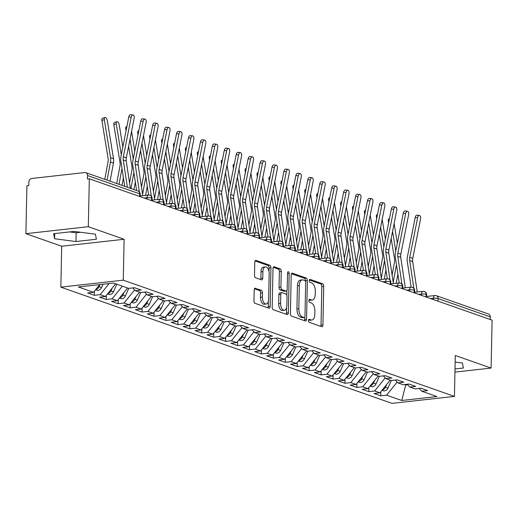 <?xml version="1.0" encoding="UTF-8"?>
<svg xmlns="http://www.w3.org/2000/svg" width="518" height="518" viewBox="0 0 518 518"><rect width="100%" height="100%" fill="white"/><g stroke="black" fill="none" stroke-linecap="round" stroke-linejoin="round"><path stroke-width="0.78" d="M308.456 320.551A1.535 0.809 83.6 0 0 309.246 322.338L321.691 326.709A2.195 1.153 83.6 0 0 321.982 326.741A2.195 1.153 83.6 0 0 322.908 324.974L323.718 286.331A2.195 1.153 83.6 0 0 322.591 283.773L310.146 279.403A1.535 0.809 83.6 0 0 309.945 279.377A1.535 0.809 83.6 0 0 309.291 280.62A1.535 0.809 83.6 0 0 310.081 282.407L311.694 282.977A7.025 3.691 83.6 0 1 315.3 291.161L315.229 294.379A7.025 3.691 83.6 0 1 312.263 300.045A7.025 3.691 83.6 0 1 311.337 299.935L309.725 299.372A1.535 0.809 83.6 0 0 309.524 299.346A1.535 0.809 83.6 0 0 308.877 300.582A1.535 0.809 83.6 0 0 309.66 302.376L311.273 302.939A7.025 3.691 83.6 0 1 314.879 311.124L314.814 314.348A7.025 3.691 83.6 0 1 311.842 320.014A7.025 3.691 83.6 0 1 310.917 319.897L309.311 319.334A1.535 0.809 83.6 0 0 309.104 319.308A1.535 0.809 83.6 0 0 308.456 320.551M255.413 288.202A2.195 1.153 83.6 0 0 255.121 288.163A2.195 1.153 83.6 0 0 254.196 289.938L253.969 300.777A2.195 1.153 83.6 0 0 255.096 303.334L268.92 308.191A2.195 1.153 83.6 0 0 269.205 308.223A2.195 1.153 83.6 0 0 270.137 306.455L270.946 267.806A2.195 1.153 83.6 0 0 269.82 265.248L255.996 260.399A2.195 1.153 83.6 0 0 255.704 260.366A2.195 1.153 83.6 0 0 254.778 262.134L254.506 275.233A2.195 1.153 83.6 0 0 255.633 277.79L261.545 279.862A2.195 1.153 83.6 0 0 261.836 279.901A2.195 1.153 83.6 0 0 262.762 278.127L262.898 271.633A5.873 3.089 83.6 0 1 265.378 266.899A5.873 3.089 83.6 0 1 269.166 273.834L268.635 299.274A5.873 3.089 83.6 0 1 266.155 304.014A5.873 3.089 83.6 0 1 262.367 297.073L262.458 292.838A2.195 1.153 83.6 0 0 261.331 290.274L254.85 288.267M454.946 372.099L491.096 368.065L492.1 320.163L89.323 178.801L87.432 179.014L87.503 175.511A3.354 2.765 -70.7 0 0 85.774 172.662A3.354 2.765 -70.7 0 0 84.732 172.552L31.773 178.464A3.354 2.765 -70.7 0 0 28.866 182.064L28.794 185.567L26.904 185.774L25.9 233.676L61.7 246.238L60.846 287.14L123.265 280.167L124.119 239.271L88.319 226.703L89.323 178.801M491.096 368.065L455.296 355.497L454.435 396.399L123.265 280.167M290.404 313.565A2.195 1.153 83.6 0 0 291.53 316.122L305.348 320.972A2.195 1.153 83.6 0 0 305.639 321.011A2.195 1.153 83.6 0 0 306.565 319.237L307.375 280.594A2.195 1.153 83.6 0 0 306.248 278.036L292.424 273.187A2.195 1.153 83.6 0 0 292.139 273.148A2.195 1.153 83.6 0 0 291.213 274.922L290.404 313.565M287.134 314.581L273.31 309.732A2.195 1.153 83.6 0 1 272.183 307.174L272.992 268.525A2.195 1.153 83.6 0 1 273.925 266.757A2.195 1.153 83.6 0 1 274.21 266.789L280.128 268.868A2.195 1.153 83.6 0 1 281.255 271.426L280.924 287.095A2.195 1.153 83.6 0 0 282.051 289.659L285.975 291.032A2.195 1.153 83.6 0 0 286.266 291.071A2.195 1.153 83.6 0 0 287.192 289.297L287.535 272.98A1.535 0.809 83.6 0 1 288.183 271.743A1.535 0.809 83.6 0 1 289.173 273.556L288.351 312.846A2.195 1.153 83.6 0 1 287.425 314.614A2.195 1.153 83.6 0 1 287.134 314.581M60.846 287.14L392.016 403.373L454.435 396.399M405.859 384.401L401.761 400.485L436.939 396.555L421.781 391.239L427.648 390.585L420.966 388.241L415.099 388.895L409.848 387.05L415.714 386.396L409.032 384.052L403.166 384.706L397.915 382.86L403.781 382.206L397.099 379.862L391.232 380.516L385.981 378.671L391.848 378.017L385.159 375.673L379.299 376.327L374.048 374.482L379.908 373.828L373.225 371.484L367.366 372.138L362.114 370.299L367.974 369.638L361.292 367.294L355.432 367.948L350.181 366.109L356.041 365.455L349.359 363.105L343.499 363.759L338.248 361.92L344.107 361.266L337.425 358.916L331.559 359.576L326.308 357.731L332.174 357.077L325.492 354.733L319.625 355.387L314.374 353.541L320.241 352.887L313.558 350.544L307.692 351.198L302.441 349.352L308.307 348.698L301.625 346.354L295.759 347.008L290.507 345.163L296.374 344.509L289.691 342.165L283.825 342.819L278.574 340.98L284.44 340.32L277.752 337.976L271.892 338.63L266.64 336.791L272.5 336.137L265.818 333.786L259.958 334.44L254.707 332.601L260.567 331.947L253.885 329.597L248.025 330.257L242.774 328.412L248.634 327.758L241.951 325.414L236.085 326.068L230.84 324.223L236.7 323.569L230.018 321.225L224.152 321.879L218.9 320.033L224.767 319.379L218.084 317.035L212.218 317.689L206.967 315.844L212.833 315.19L206.151 312.846L200.285 313.5L195.033 311.661L200.9 311.001L194.218 308.657L188.351 309.311L183.1 307.472L188.966 306.818L182.278 304.467L176.418 305.121L171.167 303.283L177.026 302.629L170.344 300.278L164.484 300.939L159.233 299.093L165.093 298.439L158.411 296.095L152.551 296.749L147.3 294.904L153.16 294.25L146.477 291.906L140.618 292.56L135.366 290.715L141.226 290.061L134.544 287.717L128.678 288.371L113.526 283.048L78.341 286.978L93.499 292.301L99.728 284.596M401.761 400.485L386.603 395.169L397.176 382.07M380.827 391.699L380.736 395.823L386.603 395.169M380.736 395.823L374.054 393.479L379.921 392.825L374.669 390.98L385.243 377.887M368.894 387.516L368.803 391.634L374.669 390.98M368.803 391.634L362.121 389.29L367.987 388.636L362.736 386.791L373.31 373.698M356.96 383.326L356.87 387.445L362.736 386.791M356.87 387.445L350.187 385.101L356.054 384.447L350.803 382.601L361.376 369.509M345.02 379.137L344.936 383.255L350.803 382.601M344.936 383.255L338.254 380.911L344.114 380.257L338.869 378.412L349.443 365.32M333.087 374.948L333.003 379.072L338.869 378.412M333.003 379.072L326.321 376.722L332.18 376.068L326.929 374.229L337.509 361.13M321.154 370.758L321.069 374.883L326.929 374.229M321.069 374.883L314.387 372.533L320.247 371.879L314.996 370.04L325.576 356.941M309.22 366.569L309.136 370.694L314.996 370.04M309.136 370.694L302.454 368.35L308.314 367.689L303.062 365.85L313.643 352.752M297.287 362.38L297.202 366.504L303.062 365.85M297.202 366.504L290.514 364.16L296.38 363.506L291.129 361.661L301.709 348.569M285.353 358.191L285.263 362.315L291.129 361.661M285.263 362.315L278.58 359.971L284.447 359.317L279.196 357.472L289.769 344.379M273.42 354.008L273.329 358.126L279.196 357.472M273.329 358.126L266.647 355.782L272.513 355.128L267.262 353.282L277.836 340.19M261.486 349.818L261.396 353.936L267.262 353.282M261.396 353.936L254.714 351.592L260.58 350.939L255.329 349.093L265.902 336.001M249.546 345.629L249.462 349.754L255.329 349.093M249.462 349.754L242.78 347.403L248.646 346.749L243.395 344.91L253.969 331.811M237.613 341.44L237.529 345.564L243.395 344.91M237.529 345.564L230.847 343.214L236.707 342.56L231.455 340.721L242.035 327.622M225.68 337.25L225.595 341.375L231.455 340.721M225.595 341.375L218.913 339.031L224.773 338.371L219.522 336.532L230.102 323.433M213.746 333.061L213.662 337.186L219.522 336.532M213.662 337.186L206.98 334.842L212.84 334.188L207.589 332.342L218.169 319.25M201.813 328.872L201.729 332.996L207.589 332.342M201.729 332.996L195.046 330.652L200.906 329.998L195.655 328.153L206.235 315.061M189.879 324.689L189.795 328.807L195.655 328.153M189.795 328.807L183.107 326.463L188.973 325.809L183.722 323.964L194.295 310.871M177.946 320.5L177.855 324.618L183.722 323.964M177.855 324.618L171.173 322.274L177.039 321.62L171.788 319.774L182.362 306.682M166.013 316.31L165.922 320.435L171.788 319.774M165.922 320.435L159.24 318.084L165.106 317.43L159.855 315.585L170.428 302.493M154.079 312.121L153.988 316.245L159.855 315.585M153.988 316.245L147.306 313.895L153.173 313.241L147.921 311.402L158.495 298.303M142.139 307.932L142.055 312.056L147.921 311.402M142.055 312.056L135.373 309.712L141.239 309.052L135.988 307.213L146.562 294.114M130.206 303.742L130.122 307.867L135.988 307.213M130.122 307.867L123.439 305.523L129.299 304.869L124.048 303.024L134.628 289.931M118.272 299.553L118.188 303.678L124.048 303.024M118.188 303.678L111.506 301.334L117.366 300.68L112.115 298.834L122.358 286.15M106.339 295.37L106.255 299.488L112.115 298.834M106.255 299.488L99.573 297.144L105.432 296.49L100.181 294.645L109.156 283.54M94.406 291.181L94.321 295.299L100.181 294.645M94.321 295.299L87.633 292.955L93.499 292.301M135.366 290.715L132.75 287.917M147.3 294.904L144.684 292.107M105.432 296.49L115.676 283.806M159.233 299.093L156.617 296.296M117.366 300.68L127.609 287.995M171.167 303.283L168.551 300.479M129.299 304.869L139.543 292.184M183.1 307.472L180.484 304.668M141.239 309.052L151.483 296.374M195.033 311.661L192.418 308.857M153.173 313.241L163.416 300.563M206.967 315.844L204.351 313.047M165.106 317.43L175.349 304.746M218.9 320.033L216.284 317.236M177.039 321.62L187.283 308.935M230.84 324.223L228.224 321.425M188.973 325.809L199.216 313.125M242.774 328.412L240.158 325.615M200.906 329.998L211.15 317.314M254.707 332.601L252.091 329.798M212.84 334.188L223.083 321.503M266.64 336.791L264.025 333.987M224.773 338.371L235.017 325.692M278.574 340.98L275.958 338.176M236.707 342.56L246.95 329.882M290.507 345.163L287.891 342.366M248.646 346.749L258.89 334.071M302.441 349.352L299.825 346.555M260.58 350.939L270.823 338.254M314.374 353.541L311.758 350.744M272.513 355.128L282.757 342.443M326.308 357.731L323.698 354.934M284.447 359.317L294.69 346.633M338.248 361.92L335.632 359.116M296.38 363.506L306.624 350.822M350.181 366.109L347.565 363.306M308.314 367.689L318.557 355.011M362.114 370.299L359.498 367.495M320.247 371.879L330.49 359.201M374.048 374.482L371.432 371.684M332.18 376.068L342.424 363.39M385.981 378.671L383.365 375.874M344.114 380.257L354.357 367.573M397.915 382.86L395.299 380.063M356.054 384.447L366.297 371.762M409.848 387.05L407.232 384.252M367.987 388.636L378.231 375.951M490.229 319.502L490.281 316.874L438.099 298.562L438.047 301.191M426.586 296.471L434.887 295.545A3.354 1.761 83.6 0 1 435.334 295.597A3.354 2.765 109.3 0 1 436.376 295.713L488.558 314.025A3.354 2.765 109.3 0 1 490.281 316.874M421.781 391.239L419.166 388.435M379.921 392.825L390.164 380.141M88.319 226.703L25.9 233.676M455.011 368.971L463.357 368.039L462.406 362.982L455.16 362.043M61.7 246.238L124.119 239.271M75.958 241.53L96.38 239.245L95.429 234.188L74.061 231.416L53.639 233.696L54.591 238.753L75.958 241.53L76.14 232.776L80.672 232.271M404.577 384.544L405.853 384.991L407.731 384.783M426.049 296.982L426.107 294.353A3.354 2.765 -70.7 0 0 424.378 291.504A3.354 2.765 -70.7 0 0 424.248 291.459L422.953 291.349A3.354 1.761 83.6 0 0 421.535 294.056L418.641 294.379M414.115 292.793L414.173 290.164A3.354 2.765 -70.7 0 0 412.445 287.315A3.354 2.765 -70.7 0 0 412.315 287.27L411.02 287.166A3.354 1.761 83.6 0 0 409.602 289.873L406.708 290.19M402.182 288.604L402.24 285.975A3.354 2.765 -70.7 0 0 400.511 283.126A3.354 2.765 -70.7 0 0 400.382 283.081L399.087 282.977A3.354 1.761 83.6 0 0 397.669 285.683L394.774 286.007M390.248 284.414L390.307 281.786A3.354 2.765 -70.7 0 0 388.578 278.937A3.354 2.765 -70.7 0 0 388.448 278.898L387.153 278.788A3.354 1.761 83.6 0 0 385.735 281.494L382.841 281.818M378.315 280.225L378.367 277.596A3.354 2.765 -70.7 0 0 376.644 274.747A3.354 2.765 -70.7 0 0 376.515 274.708L375.22 274.598A3.354 1.761 83.6 0 0 373.802 277.305L370.907 277.629M366.381 276.042L366.433 273.407A3.354 2.765 -70.7 0 0 364.711 270.558A3.354 2.765 -70.7 0 0 364.581 270.519L363.286 270.409A3.354 1.761 83.6 0 0 361.868 273.115L358.974 273.439M354.448 271.853L354.5 269.218A3.354 2.765 -70.7 0 0 352.777 266.369A3.354 2.765 -70.7 0 0 352.648 266.33L351.353 266.22A3.354 1.761 83.6 0 0 349.935 268.926L347.041 269.25M342.515 267.664L342.566 265.028A3.354 2.765 -70.7 0 0 340.838 262.179A3.354 2.765 -70.7 0 0 340.714 262.14L339.42 262.03A3.354 1.761 83.6 0 0 338.001 264.737L335.107 265.061M330.575 263.474L330.633 260.845A3.354 2.765 -70.7 0 0 328.904 257.996A3.354 2.765 -70.7 0 0 328.781 257.951L327.48 257.847A3.354 1.761 83.6 0 0 326.068 260.554L323.167 260.871M318.641 259.285L318.7 256.656A3.354 2.765 -70.7 0 0 316.971 253.807A3.354 2.765 -70.7 0 0 316.841 253.762L315.546 253.658A3.354 1.761 83.6 0 0 314.128 256.365L311.234 256.688M306.708 255.096L306.766 252.467A3.354 2.765 -70.7 0 0 305.037 249.618A3.354 2.765 -70.7 0 0 304.908 249.579L303.613 249.469A3.354 1.761 83.6 0 0 302.195 252.175L299.3 252.499M294.774 250.906L294.833 248.277A3.354 2.765 -70.7 0 0 293.104 245.428A3.354 2.765 -70.7 0 0 292.974 245.39L291.679 245.279A3.354 1.761 83.6 0 0 290.261 247.986L287.367 248.31M282.841 246.717L282.893 244.088A3.354 2.765 -70.7 0 0 281.17 241.239A3.354 2.765 -70.7 0 0 281.041 241.2L279.746 241.09A3.354 1.761 83.6 0 0 278.328 243.797L275.434 244.12M270.908 242.534L270.959 239.899A3.354 2.765 -70.7 0 0 269.237 237.05A3.354 2.765 -70.7 0 0 269.107 237.011L267.812 236.901A3.354 1.761 83.6 0 0 266.394 239.607L263.5 239.931M258.974 238.345L259.026 235.709A3.354 2.765 -70.7 0 0 257.304 232.86A3.354 2.765 -70.7 0 0 257.174 232.822L255.879 232.711A3.354 1.761 83.6 0 0 254.461 235.418L251.567 235.742M247.041 234.155L247.092 231.527A3.354 2.765 -70.7 0 0 245.37 228.678A3.354 2.765 -70.7 0 0 245.241 228.632L243.946 228.522A3.354 1.761 83.6 0 0 242.528 231.229L239.633 231.552M235.101 229.966L235.159 227.337A3.354 2.765 -70.7 0 0 233.43 224.488A3.354 2.765 -70.7 0 0 233.307 224.443L232.012 224.339A3.354 1.761 83.6 0 0 230.594 227.046L227.7 227.37M223.167 225.777L223.226 223.148A3.354 2.765 -70.7 0 0 221.497 220.299A3.354 2.765 -70.7 0 0 221.367 220.26L220.072 220.15A3.354 1.761 83.6 0 0 218.654 222.857L215.76 223.18M211.234 221.587L211.292 218.959A3.354 2.765 -70.7 0 0 209.563 216.11A3.354 2.765 -70.7 0 0 209.434 216.071L208.139 215.961A3.354 1.761 83.6 0 0 206.721 218.667L203.827 218.991M199.3 217.398L199.359 214.769A3.354 2.765 -70.7 0 0 197.63 211.92A3.354 2.765 -70.7 0 0 197.5 211.881L196.205 211.771A3.354 1.761 83.6 0 0 194.787 214.478L191.893 214.802M187.367 213.215L187.425 210.58A3.354 2.765 -70.7 0 0 185.697 207.731A3.354 2.765 -70.7 0 0 185.567 207.692L184.272 207.582A3.354 1.761 83.6 0 0 182.854 210.289L179.96 210.612M175.434 209.026L175.485 206.391A3.354 2.765 -70.7 0 0 173.763 203.542A3.354 2.765 -70.7 0 0 173.634 203.503L172.339 203.393A3.354 1.761 83.6 0 0 170.921 206.099L168.026 206.423M163.5 204.837L163.552 202.208A3.354 2.765 -70.7 0 0 161.83 199.359A3.354 2.765 -70.7 0 0 161.7 199.313L160.405 199.203A3.354 1.761 83.6 0 0 158.987 201.91L156.093 202.234M151.567 200.647L151.619 198.018A3.354 2.765 -70.7 0 0 149.896 195.169A3.354 2.765 -70.7 0 0 149.767 195.124L148.472 195.021A3.354 1.761 83.6 0 0 147.054 197.727L144.159 198.051M69.529 231.922L76.14 232.776M54.701 233.579L54.591 238.753M308.547 319.943L309.026 320.111A7.025 3.691 83.6 0 0 309.952 320.228L311.842 320.014M312.263 300.045L310.373 300.259A7.025 3.691 83.6 0 1 309.447 300.149L308.968 299.974M320.759 326.379A2.195 1.153 83.6 0 0 321.018 325.187L321.827 286.538A2.195 1.153 83.6 0 0 320.7 283.981L309.382 280.011M305.478 281.248L305.484 280.808A2.195 1.153 83.6 0 0 304.357 278.25L291.466 273.724M304.416 320.648A2.195 1.153 83.6 0 0 304.675 319.451L304.72 317.269M304.124 317.515A1.535 0.809 83.6 0 0 304.325 317.54A1.535 0.809 83.6 0 0 304.979 316.304L305.685 282.381A1.535 0.809 83.6 0 0 304.901 280.588L303.198 279.992A7.025 3.691 83.6 0 0 302.272 279.882A7.025 3.691 83.6 0 0 299.307 285.547L298.821 308.734A7.025 3.691 83.6 0 0 302.428 316.919L304.124 317.515L302.234 317.728A1.535 0.809 83.6 0 0 302.434 317.754A1.535 0.809 83.6 0 0 302.629 317.683M302.272 279.882L300.382 280.089A7.025 3.691 83.6 0 0 297.416 285.761L299.307 285.547M302.234 317.728L300.537 317.133A7.025 3.691 83.6 0 1 296.931 308.948L297.416 285.761M273.251 267.327L278.237 269.082L280.128 268.868M284.647 291.181A2.195 1.153 83.6 0 1 284.376 291.278A2.195 1.153 83.6 0 1 284.084 291.245L280.16 289.866A2.195 1.153 83.6 0 1 279.034 287.309L279.364 271.639A2.195 1.153 83.6 0 0 278.237 269.082M286.933 290.501L286.836 295.228M286.571 307.653L286.46 313.053L288.351 312.846M280.588 303.36A5.873 3.089 83.6 0 0 284.369 310.295A5.873 3.089 83.6 0 0 286.849 305.562L287.037 296.6A2.195 1.153 83.6 0 0 285.91 294.036L281.986 292.664A2.195 1.153 83.6 0 0 281.701 292.625A2.195 1.153 83.6 0 0 280.775 294.399L280.588 303.36L278.69 303.574A5.873 3.089 83.6 0 0 282.478 310.509L284.369 310.295M280.096 292.871A2.195 1.153 83.6 0 0 279.811 292.838A2.195 1.153 83.6 0 0 278.878 294.606L280.775 294.399M278.69 303.574L278.878 294.606M286.201 314.251A2.195 1.153 83.6 0 0 286.46 313.053M266.155 304.014L264.258 304.221A5.873 3.089 83.6 0 1 260.476 297.287L260.567 293.046A2.195 1.153 83.6 0 0 259.44 290.488L254.455 288.74M265.378 266.899L263.487 267.107A5.873 3.089 83.6 0 0 261.007 271.846L262.898 271.633M260.612 279.539A2.195 1.153 83.6 0 0 260.871 278.341L261.007 271.846M268.978 271.581L269.056 268.02A2.195 1.153 83.6 0 0 267.929 265.462L255.037 260.936M267.987 307.86A2.195 1.153 83.6 0 0 268.246 306.662L268.356 301.366M381.96 390.294L383.152 390.714A4.474 3.691 -70.7 0 0 384.544 390.87A4.474 3.691 -70.7 0 0 387.963 388.105L391.304 380.51M388.617 222.824L388.319 220.985A2.797 1.321 -109.4 0 1 388.882 218.874L389.439 218.674M384.065 387.684A4.474 3.691 109.3 0 1 383.469 388.429M386.674 384.46L385.457 387.224A4.474 3.691 109.3 0 1 382.232 389.963M392.094 275.064L394.483 262.238A8.275 6.825 -70.7 0 0 394.535 259.032L391.174 238.455M394.114 223.588L397.332 243.285M392.573 231.378L395.791 251.068M396.471 264.743L393.194 282.342M397.889 274.177L396.192 283.301M417.255 291.99L412.671 261.584A8.275 6.825 109.3 0 1 412.755 258.372L420.597 218.764A2.797 1.56 97.5 0 0 419.47 215.469A2.797 1.56 97.5 0 0 417.612 217.715L415.216 217.398A2.797 1.56 -82.5 0 1 417.074 215.151L419.47 215.469M413.869 288.28L409.686 260.541A8.275 6.825 109.3 0 1 409.77 257.329L417.612 217.715M415.216 217.398L407.375 257.012A11.182 9.227 -70.7 0 0 407.265 261.35L411.15 287.153M370.027 386.111L371.218 386.525A4.474 3.691 -70.7 0 0 372.61 386.681A4.474 3.691 -70.7 0 0 376.029 383.916L379.37 376.321M376.683 218.635L376.385 216.796A2.797 1.321 -109.4 0 1 376.949 214.685L377.505 214.491M372.131 383.501A4.474 3.691 109.3 0 1 371.535 384.239M374.741 380.27L373.523 383.035A4.474 3.691 109.3 0 1 370.299 385.774M380.16 270.875L382.549 258.048A8.275 6.825 -70.7 0 0 382.601 254.843L379.241 234.266M382.18 219.405L385.398 239.096M380.639 227.188L383.857 246.885M384.537 260.56L381.261 278.153M385.955 269.988L384.259 279.111M358.093 381.921L359.285 382.336A4.474 3.691 -70.7 0 0 360.677 382.491A4.474 3.691 -70.7 0 0 364.096 379.726L367.437 372.131M364.75 214.446L364.452 212.613A2.797 1.321 -109.4 0 1 365.015 210.496L365.572 210.302M360.198 379.312A4.474 3.691 109.3 0 1 359.602 380.05M362.807 376.081L361.59 378.846A4.474 3.691 109.3 0 1 358.359 381.585M368.227 266.686L370.616 253.859A8.275 6.825 -70.7 0 0 370.668 250.654L367.301 230.076M370.247 215.216L373.465 234.913M368.706 222.999L371.924 242.696M372.604 256.371L369.328 273.964M374.022 265.799L372.325 274.922M346.16 377.732L347.351 378.153A4.474 3.691 -70.7 0 0 348.743 378.302A4.474 3.691 -70.7 0 0 352.162 375.537L355.503 367.942M352.816 210.256L352.518 208.424A2.797 1.321 -109.4 0 1 353.082 206.306L353.639 206.112M348.264 375.123A4.474 3.691 109.3 0 1 347.669 375.861M350.874 371.898L349.656 374.656A4.474 3.691 109.3 0 1 346.425 377.395M356.293 262.496L358.683 249.67A8.275 6.825 -70.7 0 0 358.728 246.464L355.367 225.893M358.314 211.027L361.532 230.724M356.772 218.81L359.991 238.507M360.67 252.182L357.388 269.774M362.088 261.616L360.392 270.733M334.22 373.543L335.418 373.964A4.474 3.691 -70.7 0 0 336.804 374.113A4.474 3.691 -70.7 0 0 340.229 371.348L343.57 363.753M340.883 206.073L340.585 204.234A2.797 1.321 -109.4 0 1 341.148 202.117L341.705 201.923M336.331 370.933A4.474 3.691 109.3 0 1 335.735 371.671M338.934 367.709L337.723 370.467A4.474 3.691 109.3 0 1 334.492 373.206M344.36 258.307L346.749 245.48A8.275 6.825 -70.7 0 0 346.795 242.275L343.434 221.704M346.38 206.837L349.598 226.534M344.839 214.62L348.057 234.317M348.731 247.992L345.454 265.585M350.155 257.427L348.459 266.543M405.316 287.801L400.738 257.394A8.275 6.825 109.3 0 1 400.822 254.189L408.663 214.575A2.797 1.56 97.5 0 0 407.536 211.279A2.797 1.56 97.5 0 0 405.678 213.526L403.282 213.215A2.797 1.56 -82.5 0 1 405.141 210.962L407.536 211.279M401.936 284.091L397.753 256.352A8.275 6.825 109.3 0 1 397.837 253.14L405.678 213.526M403.282 213.215L395.441 252.823A11.182 9.227 -70.7 0 0 395.325 257.161L399.216 282.964M393.382 283.611L388.804 253.211A8.275 6.825 109.3 0 1 388.888 250L396.73 210.386A2.797 1.56 97.5 0 0 395.603 207.09A2.797 1.56 97.5 0 0 393.745 209.337L391.349 209.026A2.797 1.56 -82.5 0 1 393.207 206.773L395.603 207.09M390.002 279.901L385.819 252.162A8.275 6.825 109.3 0 1 385.904 248.951L393.745 209.337M391.349 209.026L383.508 248.64A11.182 9.227 -70.7 0 0 383.391 252.978L387.283 278.775M381.449 279.422L376.864 249.022A8.275 6.825 109.3 0 1 376.955 245.81L384.796 206.196A2.797 1.56 97.5 0 0 383.663 202.901A2.797 1.56 97.5 0 0 381.811 205.147L379.416 204.837A2.797 1.56 -82.5 0 1 381.274 202.59L383.663 202.901M378.062 275.712L373.886 247.973A8.275 6.825 109.3 0 1 373.97 244.761L381.811 205.147M379.416 204.837L371.574 244.451A11.182 9.227 -70.7 0 0 371.458 248.789L375.349 274.585M369.515 275.233L364.931 244.833A8.275 6.825 109.3 0 1 365.022 241.621L372.863 202.007A2.797 1.56 97.5 0 0 371.73 198.711A2.797 1.56 97.5 0 0 369.878 200.958L367.482 200.647A2.797 1.56 -82.5 0 1 369.334 198.4L371.73 198.711M366.129 271.523L361.952 243.784A8.275 6.825 109.3 0 1 362.037 240.572L369.878 200.958M367.482 200.647L359.641 240.261A11.182 9.227 -70.7 0 0 359.524 244.6L363.416 270.396M322.287 369.353L323.485 369.774A4.474 3.691 -70.7 0 0 324.87 369.923A4.474 3.691 -70.7 0 0 328.295 367.158L331.637 359.563M328.949 201.884L328.645 200.045A2.797 1.321 -109.4 0 1 329.208 197.928L329.772 197.734M324.397 366.744A4.474 3.691 109.3 0 1 323.802 367.482M327 363.519L325.79 366.284A4.474 3.691 109.3 0 1 322.559 369.017M332.426 254.118L334.816 241.297A8.275 6.825 -70.7 0 0 334.861 238.086L331.501 217.515M334.447 202.648L337.658 222.345M332.906 210.431L336.117 230.128M336.797 243.803L333.521 261.402M338.222 253.237L336.525 262.354M357.582 271.05L352.998 240.643A8.275 6.825 109.3 0 1 353.088 237.432L360.923 197.818A2.797 1.56 97.5 0 0 359.796 194.522A2.797 1.56 97.5 0 0 357.944 196.775L355.549 196.458A2.797 1.56 -82.5 0 1 357.401 194.211L359.796 194.522M354.195 267.333L350.013 239.594A8.275 6.825 109.3 0 1 350.103 236.383L357.944 196.775M355.549 196.458L347.707 236.072A11.182 9.227 -70.7 0 0 347.591 240.41L351.482 266.207M310.353 365.164L311.551 365.585A4.474 3.691 -70.7 0 0 312.937 365.74A4.474 3.691 -70.7 0 0 316.362 362.976L319.703 355.38M317.016 197.695L316.712 195.856A2.797 1.321 -109.4 0 1 317.275 193.745L317.832 193.544M312.464 362.555A4.474 3.691 109.3 0 1 311.862 363.299M315.067 359.33L313.85 362.095A4.474 3.691 109.3 0 1 310.625 364.834M320.493 249.929L322.882 237.108A8.275 6.825 -70.7 0 0 322.928 233.896L319.567 213.325M322.507 198.459L325.725 218.156M320.966 206.248L324.184 225.939M324.864 239.614L321.587 257.213M326.288 249.048L324.585 258.165M298.42 360.975L299.611 361.396A4.474 3.691 -70.7 0 0 301.003 361.551A4.474 3.691 -70.7 0 0 304.422 358.786L307.763 351.191M305.083 193.505L304.778 191.666A2.797 1.321 -109.4 0 1 305.342 189.556L305.898 189.355M300.531 358.365A4.474 3.691 109.3 0 1 299.928 359.11M303.134 355.141L301.916 357.906A4.474 3.691 109.3 0 1 298.692 360.645M308.553 245.746L310.942 232.919A8.275 6.825 -70.7 0 0 310.994 229.714L307.634 209.136M310.573 194.269L313.791 213.966M309.032 202.059L312.25 221.749M312.93 235.425L309.654 253.024M314.355 244.859L312.652 253.982M286.486 356.792L287.678 357.206A4.474 3.691 -70.7 0 0 289.07 357.362A4.474 3.691 -70.7 0 0 292.489 354.597L295.83 347.002M293.143 189.316L292.845 187.477A2.797 1.321 -109.4 0 1 293.408 185.366L293.965 185.172M288.597 354.183A4.474 3.691 109.3 0 1 287.995 354.921M291.2 350.951L289.983 353.716A4.474 3.691 109.3 0 1 286.758 356.455M296.62 241.556L299.009 228.729A8.275 6.825 -70.7 0 0 299.061 225.524L295.7 204.947M298.64 190.087L301.858 209.777M297.099 197.87L300.317 217.566M300.997 231.242L297.721 248.834M302.421 240.669L300.718 249.793M274.553 352.603L275.744 353.017A4.474 3.691 -70.7 0 0 277.136 353.172A4.474 3.691 -70.7 0 0 280.555 350.408L283.896 342.812M281.209 185.127L280.911 183.294A2.797 1.321 -109.4 0 1 281.475 181.177L282.032 180.983M276.657 349.993A4.474 3.691 109.3 0 1 276.062 350.731M279.267 346.762L278.049 349.527A4.474 3.691 109.3 0 1 274.825 352.266M284.686 237.367L287.076 224.54A8.275 6.825 -70.7 0 0 287.127 221.335L283.767 200.757M286.707 185.897L289.925 205.588M285.165 193.68L288.384 213.377M289.063 227.052L285.787 244.645M290.481 236.48L288.785 245.603M345.648 266.861L341.064 236.454A8.275 6.825 109.3 0 1 341.148 233.242L348.99 193.628A2.797 1.56 97.5 0 0 347.863 190.333A2.797 1.56 97.5 0 0 346.011 192.586L343.615 192.269A2.797 1.56 -82.5 0 1 345.467 190.022L347.863 190.333M342.262 263.15L338.079 235.405A8.275 6.825 109.3 0 1 338.17 232.2L346.011 192.586M343.615 192.269L335.774 231.883A11.182 9.227 -70.7 0 0 335.658 236.221L339.543 262.024M333.715 262.671L329.131 232.265A8.275 6.825 109.3 0 1 329.215 229.053L337.056 189.446A2.797 1.56 97.5 0 0 335.929 186.15A2.797 1.56 97.5 0 0 334.071 188.397L331.682 188.079A2.797 1.56 -82.5 0 1 333.534 185.832L335.929 186.15M330.329 258.961L326.146 231.222A8.275 6.825 109.3 0 1 326.236 228.011L334.071 188.397M331.682 188.079L323.841 227.693A11.182 9.227 -70.7 0 0 323.724 232.032L327.609 257.834M321.782 258.482L317.197 228.075A8.275 6.825 109.3 0 1 317.281 224.87L325.123 185.256A2.797 1.56 97.5 0 0 323.996 181.96A2.797 1.56 97.5 0 0 322.138 184.207L319.748 183.896A2.797 1.56 -82.5 0 1 321.6 181.643L323.996 181.96M318.395 254.772L314.212 227.033A8.275 6.825 109.3 0 1 314.296 223.821L322.138 184.207M319.748 183.896L311.907 223.504A11.182 9.227 -70.7 0 0 311.791 227.842L315.676 253.645M309.848 254.293L305.264 223.893A8.275 6.825 109.3 0 1 305.348 220.681L313.189 181.067A2.797 1.56 97.5 0 0 312.063 177.771A2.797 1.56 97.5 0 0 310.204 180.018L307.809 179.707A2.797 1.56 -82.5 0 1 309.667 177.454L312.063 177.771M306.462 250.582L302.279 222.844A8.275 6.825 109.3 0 1 302.363 219.632L310.204 180.018M307.809 179.707L299.967 219.321A11.182 9.227 -70.7 0 0 299.857 223.659L303.742 249.456M262.62 348.413L263.811 348.834A4.474 3.691 -70.7 0 0 265.203 348.983A4.474 3.691 -70.7 0 0 268.622 346.218L271.963 338.623M269.276 180.937L268.978 179.105A2.797 1.321 -109.4 0 1 269.541 176.988L270.098 176.793M264.724 345.804A4.474 3.691 109.3 0 1 264.128 346.542M267.333 342.579L266.116 345.338A4.474 3.691 109.3 0 1 262.891 348.077M272.753 233.178L275.142 220.351A8.275 6.825 -70.7 0 0 275.194 217.146L271.833 196.575M274.773 181.708L277.991 201.405M273.232 189.491L276.45 209.188M277.13 222.863L273.854 240.456M278.548 232.297L276.852 241.414M250.686 344.224L251.877 344.645A4.474 3.691 -70.7 0 0 253.27 344.794A4.474 3.691 -70.7 0 0 256.688 342.029L260.03 334.434M257.342 176.755L257.045 174.916A2.797 1.321 -109.4 0 1 257.608 172.798L258.165 172.604M252.79 341.615A4.474 3.691 109.3 0 1 252.195 342.353M255.4 338.39L254.183 341.148A4.474 3.691 109.3 0 1 250.952 343.887M260.819 228.988L263.209 216.161A8.275 6.825 -70.7 0 0 263.254 212.956L259.894 192.385M262.84 177.519L266.058 197.216M261.299 185.302L264.517 204.999M265.197 218.674L261.914 236.266M266.615 228.108L264.918 237.225M238.753 340.035L239.944 340.455A4.474 3.691 -70.7 0 0 241.336 340.604A4.474 3.691 -70.7 0 0 244.755 337.84L248.096 330.244M245.409 172.565L245.111 170.726A2.797 1.321 -109.4 0 1 245.674 168.609L246.231 168.415M240.857 337.425A4.474 3.691 109.3 0 1 240.261 338.163M243.466 334.201L242.249 336.965A4.474 3.691 109.3 0 1 239.018 339.698M248.886 224.799L251.275 211.972A8.275 6.825 -70.7 0 0 251.321 208.767L247.96 188.196M250.906 173.329L254.124 193.026M249.365 181.112L252.583 200.809M253.263 214.484L249.98 232.083M254.681 223.918L252.985 233.035M226.813 335.845L228.011 336.266A4.474 3.691 -70.7 0 0 229.396 336.422A4.474 3.691 -70.7 0 0 232.822 333.657L236.163 326.055M233.476 168.376L233.171 166.537A2.797 1.321 -109.4 0 1 233.741 164.426L234.298 164.225M228.924 333.236A4.474 3.691 109.3 0 1 228.328 333.98M231.527 330.011L230.316 332.776A4.474 3.691 109.3 0 1 227.085 335.515M236.953 220.61L239.342 207.789A8.275 6.825 -70.7 0 0 239.387 204.578L236.027 184.007M238.973 169.14L242.184 188.837M237.432 176.929L240.65 196.62M241.323 210.295L238.047 227.894M242.748 219.729L241.051 228.846M214.879 331.656L216.077 332.077A4.474 3.691 -70.7 0 0 217.463 332.232A4.474 3.691 -70.7 0 0 220.888 329.467L224.229 321.872M221.542 164.187L221.238 162.348A2.797 1.321 -109.4 0 1 221.801 160.237L222.364 160.036M216.99 329.047A4.474 3.691 109.3 0 1 216.394 329.791M219.593 325.822L218.382 328.587A4.474 3.691 109.3 0 1 215.151 331.326M225.019 216.427L227.408 203.6A8.275 6.825 -70.7 0 0 227.454 200.395L224.093 179.817M227.033 164.951L230.251 184.648M225.498 172.74L228.71 192.431M229.39 206.106L226.113 223.705M230.814 215.54L229.118 224.663M297.908 250.103L293.33 219.703A8.275 6.825 109.3 0 1 293.415 216.492L301.256 176.878A2.797 1.56 97.5 0 0 300.129 173.582A2.797 1.56 97.5 0 0 298.271 175.829L295.875 175.518A2.797 1.56 -82.5 0 1 297.733 173.271L300.129 173.582M294.528 246.393L290.345 218.654A8.275 6.825 109.3 0 1 290.43 215.443L298.271 175.829M295.875 175.518L288.034 215.132A11.182 9.227 -70.7 0 0 287.917 219.47L291.809 245.267M285.975 245.914L281.397 215.514A8.275 6.825 109.3 0 1 281.481 212.302L289.322 172.688A2.797 1.56 97.5 0 0 288.189 169.392A2.797 1.56 97.5 0 0 286.337 171.639L283.942 171.328A2.797 1.56 -82.5 0 1 285.8 169.082L288.189 169.392M282.595 242.204L278.412 214.465A8.275 6.825 109.3 0 1 278.496 211.253L286.337 171.639M283.942 171.328L276.1 210.943A11.182 9.227 -70.7 0 0 275.984 215.281L279.875 241.077M274.041 241.725L269.457 211.325A8.275 6.825 109.3 0 1 269.548 208.113L277.389 168.499A2.797 1.56 97.5 0 0 276.256 165.203A2.797 1.56 97.5 0 0 274.404 167.456L272.008 167.139A2.797 1.56 -82.5 0 1 273.867 164.892L276.256 165.203M270.655 238.015L266.479 210.276A8.275 6.825 109.3 0 1 266.563 207.064L274.404 167.456M272.008 167.139L264.167 206.753A11.182 9.227 -70.7 0 0 264.05 211.091L267.942 236.888M262.108 237.542L257.524 207.135A8.275 6.825 109.3 0 1 257.614 203.924L265.456 164.31A2.797 1.56 97.5 0 0 264.322 161.014A2.797 1.56 97.5 0 0 262.471 163.267L260.075 162.95A2.797 1.56 -82.5 0 1 261.927 160.703L264.322 161.014M258.722 233.832L254.545 206.086A8.275 6.825 109.3 0 1 254.629 202.881L262.471 163.267M260.075 162.95L252.234 202.564A11.182 9.227 -70.7 0 0 252.117 206.902L256.009 232.705M250.175 233.353L245.59 202.946A8.275 6.825 109.3 0 1 245.674 199.734L253.516 160.127A2.797 1.56 97.5 0 0 252.389 156.831A2.797 1.56 97.5 0 0 250.537 159.078L248.141 158.761A2.797 1.56 -82.5 0 1 249.993 156.514L252.389 156.831M246.788 229.642L242.605 201.903A8.275 6.825 109.3 0 1 242.696 198.692L250.537 159.078M248.141 158.761L240.3 198.375A11.182 9.227 -70.7 0 0 240.184 202.713L244.069 228.516M202.946 327.473L204.144 327.888A4.474 3.691 -70.7 0 0 205.529 328.043A4.474 3.691 -70.7 0 0 208.948 325.278L212.296 317.683M209.609 159.997L209.304 158.158A2.797 1.321 -109.4 0 1 209.868 156.047L210.425 155.853M205.057 324.864A4.474 3.691 109.3 0 1 204.455 325.602M207.66 321.633L206.442 324.397A4.474 3.691 109.3 0 1 203.218 327.136M213.086 212.238L215.475 199.411A8.275 6.825 -70.7 0 0 215.52 196.205L212.16 175.628M215.099 160.768L218.318 180.458M213.558 168.551L216.777 188.248M217.456 201.916L214.18 219.515M218.881 211.35L217.178 220.474M238.241 229.163L233.657 198.757A8.275 6.825 109.3 0 1 233.741 195.551L241.582 155.937A2.797 1.56 97.5 0 0 240.456 152.642A2.797 1.56 97.5 0 0 238.604 154.888L236.208 154.578A2.797 1.56 -82.5 0 1 238.06 152.324L240.456 152.642M234.855 225.453L230.672 197.714A8.275 6.825 109.3 0 1 230.763 194.503L238.604 154.888M236.208 154.578L228.367 194.185A11.182 9.227 -70.7 0 0 228.25 198.524L232.135 224.326M191.012 323.284L192.204 323.698A4.474 3.691 -70.7 0 0 193.596 323.854A4.474 3.691 -70.7 0 0 197.015 321.089L200.356 313.494M197.675 155.808L197.371 153.976A2.797 1.321 -109.4 0 1 197.934 151.858L198.491 151.664M193.123 320.674A4.474 3.691 109.3 0 1 192.521 321.413M195.726 317.443L194.509 320.208A4.474 3.691 109.3 0 1 191.284 322.947M201.146 208.048L203.535 195.221A8.275 6.825 -70.7 0 0 203.587 192.016L200.226 171.439M203.166 156.578L206.384 176.269M201.625 164.361L204.843 184.058M205.523 197.734L202.247 215.326M206.947 207.161L205.245 216.284M226.308 224.974L221.723 194.574A8.275 6.825 109.3 0 1 221.808 191.362L229.649 151.748A2.797 1.56 97.5 0 0 228.522 148.452A2.797 1.56 97.5 0 0 226.664 150.699L224.275 150.388A2.797 1.56 -82.5 0 1 226.126 148.135L228.522 148.452M222.921 221.264L218.738 193.525A8.275 6.825 109.3 0 1 218.823 190.313L226.664 150.699M224.275 150.388L216.433 190.002A11.182 9.227 -70.7 0 0 216.317 194.341L220.202 220.137M179.079 319.094L180.27 319.515A4.474 3.691 -70.7 0 0 181.663 319.664A4.474 3.691 -70.7 0 0 185.081 316.899L188.422 309.304M185.735 151.619L185.438 149.786A2.797 1.321 -109.4 0 1 186.001 147.669L186.558 147.475M181.183 316.485A4.474 3.691 109.3 0 1 180.588 317.223M183.793 313.26L182.576 316.019A4.474 3.691 109.3 0 1 179.351 318.758M189.212 203.859L191.602 191.032A8.275 6.825 -70.7 0 0 191.654 187.827L188.293 167.256M191.233 152.389L194.451 172.086M189.692 160.172L192.91 179.869M193.59 193.544L190.313 211.137M195.014 202.972L193.311 212.095M214.374 220.785L209.79 190.384A8.275 6.825 109.3 0 1 209.874 187.173L217.715 147.559A2.797 1.56 97.5 0 0 216.589 144.263A2.797 1.56 97.5 0 0 214.73 146.51L212.335 146.199A2.797 1.56 -82.5 0 1 214.193 143.946L216.589 144.263M210.988 217.074L206.805 189.335A8.275 6.825 109.3 0 1 206.889 186.124L214.73 146.51M212.335 146.199L204.5 185.813A11.182 9.227 -70.7 0 0 204.383 190.151L208.268 215.948M167.146 314.905L168.337 315.326A4.474 3.691 -70.7 0 0 169.729 315.475A4.474 3.691 -70.7 0 0 173.148 312.71L176.489 305.115M173.802 147.436L173.504 145.597A2.797 1.321 -109.4 0 1 174.067 143.48L174.624 143.285M169.25 312.296A4.474 3.691 109.3 0 1 168.654 313.034M171.859 309.071L170.642 311.83A4.474 3.691 109.3 0 1 167.418 314.568M177.279 199.67L179.668 186.843A8.275 6.825 -70.7 0 0 179.72 183.637L176.36 163.066M179.299 148.2L182.517 167.897M177.758 155.983L180.976 175.68M181.656 189.355L178.38 206.947M183.074 198.789L181.378 207.906M202.434 216.595L197.857 186.195A8.275 6.825 109.3 0 1 197.941 182.983L205.782 143.369A2.797 1.56 97.5 0 0 204.655 140.074A2.797 1.56 97.5 0 0 202.797 142.321L200.401 142.01A2.797 1.56 -82.5 0 1 202.26 139.763L204.655 140.074M199.054 212.885L194.872 185.146A8.275 6.825 109.3 0 1 194.956 181.935L202.797 142.321M200.401 142.01L192.56 181.624A11.182 9.227 -70.7 0 0 192.443 185.962L196.335 211.758M155.212 310.716L156.404 311.137A4.474 3.691 -70.7 0 0 157.796 311.286A4.474 3.691 -70.7 0 0 161.215 308.521L164.556 300.926M161.869 143.246L161.571 141.408A2.797 1.321 -109.4 0 1 162.134 139.29L162.691 139.096M157.317 308.106A4.474 3.691 109.3 0 1 156.721 308.845M159.926 304.882L158.709 307.647A4.474 3.691 109.3 0 1 155.484 310.379M165.346 195.48L167.735 182.653A8.275 6.825 -70.7 0 0 167.787 179.448L164.426 158.877M167.366 144.01L170.584 163.707M165.825 151.793L169.043 171.49M169.723 185.166L166.446 202.765M171.141 194.6L169.444 203.716M190.501 212.406L185.923 182.006A8.275 6.825 109.3 0 1 186.007 178.794L193.849 139.18A2.797 1.56 97.5 0 0 192.722 135.884A2.797 1.56 97.5 0 0 190.864 138.138L188.468 137.82A2.797 1.56 -82.5 0 1 190.326 135.574L192.722 135.884M187.121 208.696L182.938 180.957A8.275 6.825 109.3 0 1 183.022 177.745L190.864 138.138M188.468 137.82L180.627 177.434A11.182 9.227 -70.7 0 0 180.51 181.773L184.402 207.569M143.279 306.526L144.47 306.947A4.474 3.691 -70.7 0 0 145.862 307.103A4.474 3.691 -70.7 0 0 149.281 304.338L152.622 296.736M149.935 139.057L149.637 137.218A2.797 1.321 -109.4 0 1 150.201 135.107L150.757 134.907M145.383 303.917A4.474 3.691 109.3 0 1 144.787 304.662M147.993 300.693L146.775 303.457A4.474 3.691 109.3 0 1 143.544 306.196M153.412 191.291L155.801 178.47A8.275 6.825 -70.7 0 0 155.847 175.259L152.486 154.688M155.432 139.821L158.65 159.518M153.891 147.604L157.109 167.301M157.789 180.976L154.506 198.575M159.207 190.41L157.511 199.527M178.568 208.223L173.99 177.816A8.275 6.825 109.3 0 1 174.074 174.605L181.915 134.991A2.797 1.56 97.5 0 0 180.782 131.695A2.797 1.56 97.5 0 0 178.93 133.948L176.534 133.631A2.797 1.56 -82.5 0 1 178.393 131.384L180.782 131.695M175.181 204.513L171.005 176.767A8.275 6.825 109.3 0 1 171.089 173.562L178.93 133.948M176.534 133.631L168.693 173.245A11.182 9.227 -70.7 0 0 168.577 177.583L172.468 203.38M131.345 302.337L132.537 302.758A4.474 3.691 -70.7 0 0 133.929 302.913A4.474 3.691 -70.7 0 0 137.348 300.149L140.689 292.553M138.002 134.868L137.704 133.029A2.797 1.321 -109.4 0 1 138.267 130.918L138.824 130.717M133.45 299.728A4.474 3.691 109.3 0 1 132.854 300.472M136.053 296.503L134.842 299.268A4.474 3.691 109.3 0 1 131.611 302.007M141.479 187.108L143.868 174.281A8.275 6.825 -70.7 0 0 143.913 171.076L140.553 150.498M143.499 135.632L146.717 155.329M141.958 143.421L145.176 163.112M145.856 176.787L142.573 194.386M147.274 186.221L145.577 195.344M166.634 204.034L162.05 173.627A8.275 6.825 109.3 0 1 162.14 170.416L169.982 130.808A2.797 1.56 97.5 0 0 168.849 127.506A2.797 1.56 97.5 0 0 166.997 129.759L164.601 129.442A2.797 1.56 -82.5 0 1 166.459 127.195L168.849 127.506M163.248 200.324L159.071 172.578A8.275 6.825 109.3 0 1 159.155 169.373L166.997 129.759M164.601 129.442L156.76 169.056A11.182 9.227 -70.7 0 0 156.643 173.394L160.535 199.197M119.405 298.154L120.603 298.569A4.474 3.691 -70.7 0 0 121.989 298.724A4.474 3.691 -70.7 0 0 125.414 295.959L128.755 288.364M126.068 130.678L125.764 128.84A2.797 1.321 -109.4 0 1 126.327 126.729L126.891 126.534M121.516 295.545A4.474 3.691 109.3 0 1 120.921 296.283M124.119 292.314L122.908 295.079A4.474 3.691 109.3 0 1 119.677 297.818M129.545 182.919L131.935 170.092A8.275 6.825 -70.7 0 0 131.98 166.887L128.619 146.309M131.566 131.449L134.777 151.139M130.024 139.232L133.236 158.929M133.916 172.598L130.95 188.52M135.34 182.032L133.935 189.569M154.701 199.844L150.116 169.438A8.275 6.825 109.3 0 1 150.207 166.226L158.048 126.619A2.797 1.56 97.5 0 0 156.915 123.323A2.797 1.56 97.5 0 0 155.063 125.57L152.668 125.259A2.797 1.56 -82.5 0 1 154.519 123.006L156.915 123.323M151.314 196.134L147.131 168.395A8.275 6.825 109.3 0 1 147.222 165.184L155.063 125.57M152.668 125.259L144.826 164.866A11.182 9.227 -70.7 0 0 144.71 169.205L148.601 195.008M107.472 293.965L108.67 294.379A4.474 3.691 -70.7 0 0 110.056 294.535A4.474 3.691 -70.7 0 0 113.481 291.77L116.809 284.201M116.718 183.521L120.001 165.902A8.275 6.825 -70.7 0 0 120.046 162.697L113.831 124.65A2.797 1.321 -109.4 0 1 114.394 122.539L116.815 121.691A2.797 1.321 70.6 0 0 116.252 123.802L121.303 154.74M122.844 146.95L119.237 124.851A2.797 1.321 70.6 0 0 116.815 121.691M109.583 291.356A4.474 3.691 109.3 0 1 108.981 292.094M112.186 288.125L110.975 290.889A4.474 3.691 109.3 0 1 107.744 293.628M121.983 168.415L119.017 184.33M123.407 177.842L122.002 185.379M142.767 195.655L138.183 165.248A8.275 6.825 109.3 0 1 138.267 162.043L146.108 122.429A2.797 1.56 97.5 0 0 144.982 119.134A2.797 1.56 97.5 0 0 143.13 121.38L140.734 121.07A2.797 1.56 -82.5 0 1 142.586 118.816L144.982 119.134M139.381 191.945L135.198 164.206A8.275 6.825 109.3 0 1 135.289 160.994L143.13 121.38M140.734 121.07L132.893 160.677A11.182 9.227 -70.7 0 0 132.776 165.022L136.616 190.507M95.539 289.776L96.736 290.19A4.474 3.691 -70.7 0 0 98.122 290.345A4.474 3.691 -70.7 0 0 101.541 287.581L103.024 284.227M104.785 179.338L108.061 161.713A8.275 6.825 -70.7 0 0 108.113 158.508L101.897 120.467A2.797 1.321 -109.4 0 1 102.46 118.35L104.882 117.502A2.797 1.321 70.6 0 0 104.319 119.613L110.535 157.653A11.182 9.227 109.3 0 1 110.463 161.992L107.084 180.141M110.069 181.19L113.448 163.034A11.182 9.227 109.3 0 0 113.513 158.702L107.304 120.662A2.797 1.321 70.6 0 0 104.882 117.502M97.649 287.166A4.474 3.691 109.3 0 1 97.047 287.904M99.98 284.563L99.035 286.7A4.474 3.691 109.3 0 1 95.811 289.439M130.355 188.312L126.25 161.066A8.275 6.825 109.3 0 1 126.334 157.854L134.175 118.24A2.797 1.56 97.5 0 0 133.048 114.944A2.797 1.56 97.5 0 0 131.196 117.191L128.801 116.88A2.797 1.56 -82.5 0 1 130.653 114.627L133.048 114.944M127.376 187.263L123.265 160.017A8.275 6.825 109.3 0 1 123.355 156.805L131.196 117.191M128.801 116.88L120.959 156.494A11.182 9.227 -70.7 0 0 120.843 160.833L124.683 186.318M433.443 299.579L433.475 298.251A3.354 1.761 83.6 0 1 434.887 295.545A3.354 3.354 0 0 1 436.376 295.713A3.354 2.765 109.3 0 1 438.099 298.562A3.354 0.699 -178.8 0 0 433.475 298.251L430.581 298.569M139.633 196.458L139.685 193.829L87.503 175.511M140.151 196.639L140.203 194.218A3.354 0.699 -178.8 0 0 139.685 193.829A3.354 2.765 -70.7 0 0 137.963 190.98L85.774 172.662M426.573 297.164L426.625 294.736A3.354 0.699 -178.8 0 0 426.107 294.353A3.354 0.699 -178.8 0 0 421.542 294.062L421.535 294.056M421.51 295.389L421.542 294.062M409.576 291.2L409.608 289.873A3.354 0.699 -178.8 0 1 414.173 290.164A3.354 0.699 -178.8 0 1 414.691 290.546A3.354 3.354 0 0 0 412.445 287.315M397.643 287.011L397.669 285.683A3.354 0.699 -178.8 0 1 402.24 285.975A3.354 0.699 -178.8 0 1 402.758 286.363A3.354 3.354 0 0 0 400.511 283.126M385.709 282.822L385.735 281.494A3.354 0.699 -178.8 0 1 390.307 281.786A3.354 0.699 -178.8 0 1 390.818 282.174A3.354 3.354 0 0 0 388.578 278.937M373.776 278.632L373.802 277.305A3.354 0.699 -178.8 0 1 378.367 277.596A3.354 0.699 -178.8 0 1 378.885 277.985A3.354 3.354 0 0 0 376.644 274.747M361.842 274.449L361.868 273.115A3.354 0.699 -178.8 0 1 366.433 273.407A3.354 0.699 -178.8 0 1 366.951 273.795A3.354 3.354 0 0 0 364.711 270.558M349.909 270.26L349.935 268.926A3.354 0.699 -178.8 0 1 354.5 269.218A3.354 0.699 -178.8 0 1 355.018 269.606A3.354 3.354 0 0 0 352.777 266.369M337.976 266.071L338.001 264.743A3.354 0.699 -178.8 0 1 342.566 265.028A3.354 0.699 -178.8 0 1 343.084 265.417A3.354 3.354 0 0 0 340.838 262.179M326.036 261.881L326.068 260.554A3.354 0.699 -178.8 0 1 330.633 260.845A3.354 0.699 -178.8 0 1 331.151 261.227A3.354 3.354 0 0 0 328.904 257.996M314.102 257.692L314.135 256.365A3.354 0.699 -178.8 0 1 318.7 256.656A3.354 0.699 -178.8 0 1 319.217 257.045A3.354 3.354 0 0 0 316.971 253.807M302.169 253.503L302.201 252.175A3.354 0.699 -178.8 0 1 306.766 252.467A3.354 0.699 -178.8 0 1 307.284 252.855A3.354 3.354 0 0 0 305.037 249.618M290.235 249.313L290.261 247.986A3.354 0.699 -178.8 0 1 294.833 248.277A3.354 0.699 -178.8 0 1 295.351 248.666A3.354 3.354 0 0 0 293.104 245.428M278.302 245.124L278.328 243.797A3.354 0.699 -178.8 0 1 282.893 244.088A3.354 0.699 -178.8 0 1 283.411 244.477A3.354 3.354 0 0 0 281.17 241.239M266.369 240.941L266.394 239.607A3.354 0.699 -178.8 0 1 270.959 239.899A3.354 0.699 -178.8 0 1 271.477 240.287A3.354 3.354 0 0 0 269.237 237.05M254.435 236.752L254.461 235.425A3.354 0.699 -178.8 0 1 259.026 235.709A3.354 0.699 -178.8 0 1 259.544 236.098A3.354 3.354 0 0 0 257.304 232.86M242.502 232.563L242.528 231.235A3.354 0.699 -178.8 0 1 247.092 231.527A3.354 0.699 -178.8 0 1 247.61 231.909A3.354 3.354 0 0 0 245.37 228.678M230.568 228.373L230.594 227.046A3.354 0.699 -178.8 0 1 235.159 227.337A3.354 0.699 -178.8 0 1 235.677 227.726A3.354 3.354 0 0 0 233.43 224.488M218.628 224.184L218.661 222.857A3.354 0.699 -178.8 0 1 223.226 223.148A3.354 0.699 -178.8 0 1 223.744 223.536A3.354 3.354 0 0 0 221.497 220.299M206.695 219.995L206.727 218.667A3.354 0.699 -178.8 0 1 211.292 218.959A3.354 0.699 -178.8 0 1 211.81 219.347A3.354 3.354 0 0 0 209.563 216.11M194.762 215.805L194.787 214.478A3.354 0.699 -178.8 0 1 199.359 214.769A3.354 0.699 -178.8 0 1 199.877 215.158A3.354 3.354 0 0 0 197.63 211.92M182.828 211.622L182.854 210.289A3.354 0.699 -178.8 0 1 187.425 210.58A3.354 0.699 -178.8 0 1 187.937 210.968A3.354 3.354 0 0 0 185.697 207.731M170.895 207.433L170.921 206.106A3.354 0.699 -178.8 0 1 175.485 206.391A3.354 0.699 -178.8 0 1 176.003 206.779A3.354 3.354 0 0 0 173.763 203.542M158.961 203.244L158.987 201.916A3.354 0.699 -178.8 0 1 163.552 202.208A3.354 0.699 -178.8 0 1 164.07 202.59A3.354 3.354 0 0 0 161.83 199.359M147.028 199.054L147.054 197.727A3.354 0.699 -178.8 0 1 151.619 198.018A3.354 0.699 -178.8 0 1 152.137 198.407A3.354 3.354 0 0 0 149.896 195.169M423.335 291.388A3.354 1.761 83.6 0 0 422.953 291.349L414.653 292.281M411.402 287.199A3.354 1.761 83.6 0 0 411.02 287.166L402.719 288.092M399.469 283.009A3.354 1.761 83.6 0 0 399.087 282.977L390.786 283.903M387.535 278.82A3.354 1.761 83.6 0 0 387.153 278.788L378.852 279.714M375.602 274.631A3.354 1.761 83.6 0 0 375.22 274.598L366.919 275.524M363.668 270.441A3.354 1.761 83.6 0 0 363.286 270.409L354.979 271.335M351.735 266.258A3.354 1.761 83.6 0 0 351.353 266.22L343.045 267.146M339.795 262.069A3.354 1.761 83.6 0 0 339.42 262.03L331.112 262.963M327.862 257.88A3.354 1.761 83.6 0 0 327.48 257.847L319.179 258.773M315.928 253.69A3.354 1.761 83.6 0 0 315.546 253.658L307.245 254.584M303.995 249.501A3.354 1.761 83.6 0 0 303.613 249.469L295.312 250.395M292.061 245.312A3.354 1.761 83.6 0 0 291.679 245.279L283.378 246.205M280.128 241.123A3.354 1.761 83.6 0 0 279.746 241.09L271.445 242.016M268.195 236.94A3.354 1.761 83.6 0 0 267.812 236.901L259.512 237.827M256.261 232.75A3.354 1.761 83.6 0 0 255.879 232.711L247.572 233.644M244.328 228.561A3.354 1.761 83.6 0 0 243.946 228.522L235.638 229.455M232.388 224.372A3.354 1.761 83.6 0 0 232.012 224.339L223.705 225.265M220.454 220.182A3.354 1.761 83.6 0 0 220.072 220.15L211.771 221.076M208.521 215.993A3.354 1.761 83.6 0 0 208.139 215.961L199.838 216.887M196.587 211.804A3.354 1.761 83.6 0 0 196.205 211.771L187.904 212.697M184.654 207.621A3.354 1.761 83.6 0 0 184.272 207.582L175.971 208.508M172.721 203.432A3.354 1.761 83.6 0 0 172.339 203.393L164.038 204.325M160.787 199.242A3.354 1.761 83.6 0 0 160.405 199.203L152.104 200.136M148.854 195.053A3.354 1.761 83.6 0 0 148.472 195.021L140.164 195.946M309.026 320.111L310.917 319.897M309.33 299.41L309.725 299.372M309.447 300.149L311.337 299.935M309.751 279.448L310.146 279.403M320.7 283.981L322.591 283.773M321.827 286.538L323.718 286.331M321.018 325.187L322.908 324.974M308.916 319.379L309.311 319.334M291.867 273.245L292.424 273.187M304.357 278.25L306.248 278.036M305.484 280.808L307.375 280.594M304.675 319.451L306.565 319.237M296.931 308.948L298.821 308.734M300.537 317.133L302.428 316.919M273.646 266.854L274.21 266.789M279.364 271.639L281.255 271.426M279.034 287.309L280.924 287.095M280.16 289.866L282.051 289.659M284.084 291.245L285.975 291.032M287.516 273.744L289.173 273.556M259.44 290.488L261.331 290.274M260.567 293.046L262.458 292.838M260.476 297.287L262.367 297.073M260.871 278.341L262.762 278.127M255.432 260.463L255.996 260.399M267.929 265.462L269.82 265.248M269.056 268.02L270.946 267.806M268.246 306.662L270.137 306.455M389.031 220.733L388.319 220.985M387.963 388.105L385.457 387.224M409.686 260.541L412.671 261.584M409.77 257.329L412.755 258.372M377.098 216.55L376.385 216.796M376.029 383.916L373.523 383.035M365.164 212.361L364.452 212.613M364.096 379.726L361.59 378.846M353.231 208.171L352.518 208.424M352.162 375.537L349.656 374.656M341.297 203.982L340.585 204.234M340.229 371.348L337.723 370.467M397.753 256.352L400.738 257.394M397.837 253.14L400.822 254.189M385.819 252.162L388.804 253.211M385.904 248.951L388.888 250M373.886 247.973L376.864 249.022M373.97 244.761L376.955 245.81M361.952 243.784L364.931 244.833M362.037 240.572L365.022 241.621M329.364 199.793L328.645 200.045M328.295 367.158L325.79 366.284M350.013 239.594L352.998 240.643M350.103 236.383L353.088 237.432M317.43 195.603L316.712 195.856M316.362 362.976L313.85 362.095M305.49 191.414L304.778 191.666M304.422 358.786L301.916 357.906M293.557 187.231L292.845 187.477M292.489 354.597L289.983 353.716M281.624 183.042L280.911 183.294M280.555 350.408L278.049 349.527M338.079 235.405L341.064 236.454M338.17 232.2L341.148 233.242M326.146 231.222L329.131 232.265M326.236 228.011L329.215 229.053M314.212 227.033L317.197 228.075M314.296 223.821L317.281 224.87M302.279 222.844L305.264 223.893M302.363 219.632L305.348 220.681M269.69 178.852L268.978 179.105M268.622 346.218L266.116 345.338M257.757 174.663L257.045 174.916M256.688 342.029L254.183 341.148M245.823 170.474L245.111 170.726M244.755 337.84L242.249 336.965M233.89 166.284L233.171 166.537M232.822 333.657L230.316 332.776M221.957 162.095L221.238 162.348M220.888 329.467L218.382 328.587M290.345 218.654L293.33 219.703M290.43 215.443L293.415 216.492M278.412 214.465L281.397 215.514M278.496 211.253L281.481 212.302M266.479 210.276L269.457 211.325M266.563 207.064L269.548 208.113M254.545 206.086L257.524 207.135M254.629 202.881L257.614 203.924M242.605 201.903L245.59 202.946M242.696 198.692L245.674 199.734M210.017 157.912L209.304 158.158M208.948 325.278L206.442 324.397M230.672 197.714L233.657 198.757M230.763 194.503L233.741 195.551M198.083 153.723L197.371 153.976M197.015 321.089L194.509 320.208M218.738 193.525L221.723 194.574M218.823 190.313L221.808 191.362M186.15 149.534L185.438 149.786M185.081 316.899L182.576 316.019M206.805 189.335L209.79 190.384M206.889 186.124L209.874 187.173M174.216 145.344L173.504 145.597M173.148 312.71L170.642 311.83M194.872 185.146L197.857 186.195M194.956 181.935L197.941 182.983M162.283 141.155L161.571 141.408M161.215 308.521L158.709 307.647M182.938 180.957L185.923 182.006M183.022 177.745L186.007 178.794M150.349 136.966L149.637 137.218M149.281 304.338L146.775 303.457M171.005 176.767L173.99 177.816M171.089 173.562L174.074 174.605M138.416 132.776L137.704 133.029M137.348 300.149L134.842 299.268M159.071 172.578L162.05 173.627M159.155 169.373L162.14 170.416M126.483 128.593L125.764 128.84M125.414 295.959L122.908 295.079M147.131 168.395L150.116 169.438M147.222 165.184L150.207 166.226M116.252 123.802L113.831 124.65M113.481 291.77L110.975 290.889M135.198 164.206L138.183 165.248M135.289 160.994L138.267 162.043M104.319 119.613L101.897 120.467M101.541 287.581L99.035 286.7M113.513 158.702L110.535 157.653M113.448 163.034L110.463 161.992M123.265 160.017L126.25 161.066M123.355 156.805L126.334 157.854M426.625 294.736A3.354 3.354 0 0 0 424.378 291.504M414.64 292.974L414.691 290.546M402.706 288.785L402.758 286.363M390.773 284.602L390.818 282.174M378.833 280.413L378.885 277.985M366.899 276.224L366.951 273.795M354.966 272.034L355.018 269.606M343.033 267.845L343.084 265.417M331.099 263.656L331.151 261.227M319.166 259.466L319.217 257.045M307.232 255.277L307.284 252.855M295.299 251.094L295.351 248.666M283.365 246.905L283.411 244.477M271.426 242.715L271.477 240.287M259.492 238.526L259.544 236.098M247.559 234.337L247.61 231.909M235.625 230.147L235.677 227.726M223.692 225.958L223.744 223.536M211.758 221.775L211.81 219.347M199.825 217.586L199.877 215.158M187.892 213.397L187.937 210.968M175.952 209.207L176.003 206.779M164.018 205.018L164.07 202.59M152.085 200.829L152.137 198.407M140.203 194.218A3.354 3.354 0 0 0 137.963 190.98M302.434 317.754L304.325 317.54M284.376 291.278L286.266 291.071M279.811 292.838L281.701 292.625"/></g></svg>
